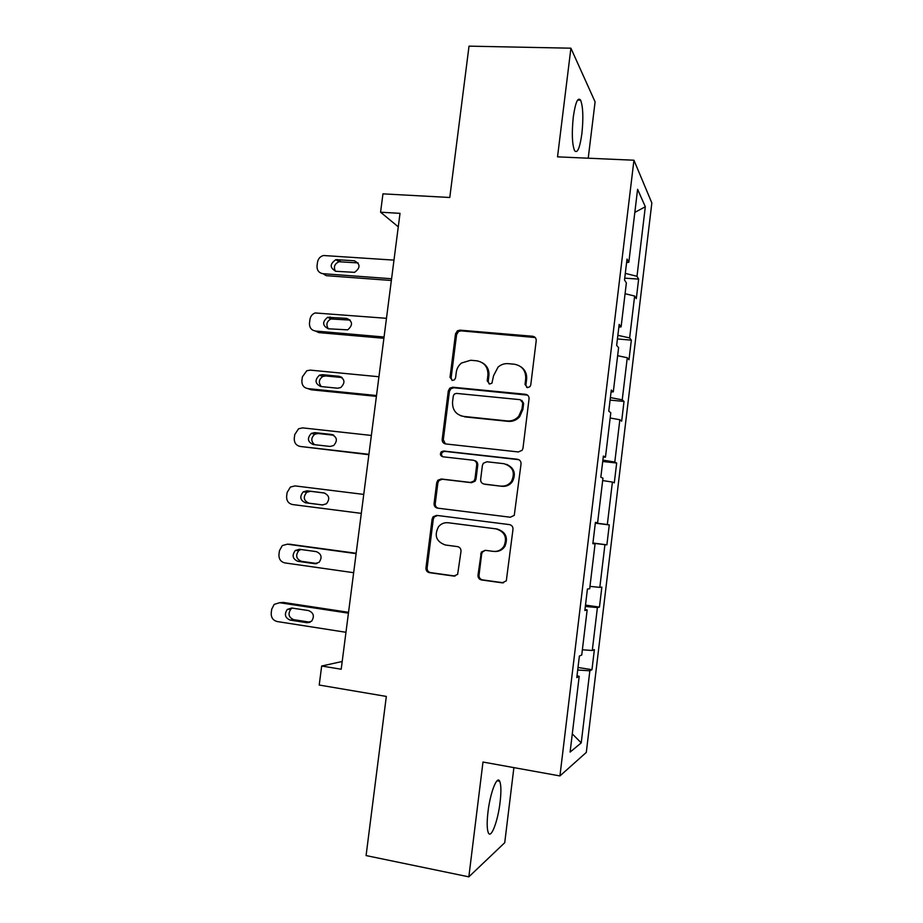 <?xml version="1.0" encoding="UTF-8"?>
<svg xmlns="http://www.w3.org/2000/svg" width="923" height="923" viewBox="0 0 923 923"><rect width="100%" height="100%" fill="white"/><g stroke="black" fill="none" stroke-linecap="round" stroke-linejoin="round"><path stroke-width="1.38" d="M527.529 387.625L529.998 386.656L530.76 384.983L536.205 340.749C536.275 338.21 535.075 336.71 532.617 336.249L459.989 330.146L457.404 330.826L455.501 333.884L450.02 377.311L452.443 380.449L454.497 379.803L455.581 377.842L456.285 372.2C456.827 368.462 458.569 365.393 461.512 363.016L470.695 360.258L476.695 360.801C484.39 362.301 488.129 367.089 487.909 375.165L487.206 380.841L489.663 384.003L491.913 383.218L493.563 375.696L498.074 367.089C501.016 364.527 504.385 363.385 508.181 363.662L514.284 364.216C522.106 365.727 525.914 370.561 525.718 378.718L525.014 384.441L527.529 387.625M500.093 802.202C501.293 791.715 501.154 784.735 499.666 781.239C497.07 775.124 490.205 792.753 487.99 811.917C486.779 822.497 486.929 829.5 488.417 832.927C491.174 839.065 497.982 820.709 500.093 802.202M581.882 133.697C583.498 117.936 583.071 106.756 580.613 100.157C577.867 96.73 575.421 102.361 573.287 117.025C571.672 133.016 572.087 144.219 574.544 150.611C577.348 153.922 579.794 148.291 581.882 133.697M588.216 158.202L595.093 101.865L570.91 48.192L469.022 46.15L449.778 197.487L382.953 193.853L380.576 212.209L398.274 226.839M570.91 48.192L557.527 156.852L633.939 160.221L559.938 775.931L482.983 762.04L468.838 876.85L504.731 842.711L513.892 767.613M468.838 876.85L366.085 855.575L386.322 696.427L319.208 685.039L321.677 666.014L341.198 669.233L400.017 213.34L380.576 212.209M477.999 575.179C477.929 577.763 479.106 579.356 481.541 579.956L502.216 582.84L506.312 580.821L512.992 529.329C513.061 526.745 511.861 525.164 509.392 524.599L436.625 515.38L433.118 516.765L432.126 519.014L425.953 567.945C425.872 570.506 427.026 572.075 429.403 572.664L453.804 576.079L457.635 574.371L461.004 551.331C461.073 548.77 459.908 547.189 457.496 546.612L445.359 544.997C436.198 541.639 433.948 535.513 438.587 526.629C441.159 523.676 444.355 522.383 448.163 522.753L496.066 528.879C504.835 531.729 507.454 537.532 503.946 546.289C501.339 550.085 497.774 551.781 493.286 551.377L485.221 550.304L481.333 552.081L477.999 575.179L479.037 575.133C478.956 577.706 480.145 579.286 482.567 579.886L503.554 582.805M518.357 451.947L522.13 450.297L522.983 448.209L529.052 398.851C529.121 396.302 527.921 394.779 525.464 394.283L452.789 387.222L449.824 388.156L448.301 390.937L442.186 439.383C442.105 441.898 443.259 443.421 445.636 443.94L518.357 451.947M521.045 463.934L514.273 515.369L510.304 517.226L437.537 508.135C435.16 507.592 434.006 506.046 434.087 503.508L436.717 482.648L437.837 480.26L441.217 478.991L470.43 482.441L474.03 480.975L474.987 478.76L476.718 464.834C476.787 462.285 475.622 460.75 473.211 460.219L442.809 456.781C440.294 455.847 439.775 454.197 441.24 451.832L443.536 451.012L517.445 459.273C519.914 459.804 521.103 461.362 521.045 463.934M577.013 675.705L579.194 676.34L576.794 677.597L579.379 656.045L581.744 655.03L587.155 609.941L584.847 610.484L587.42 589.036L589.693 588.736L595.07 543.878L592.854 543.705L595.416 522.372L597.608 522.776L602.961 478.149L600.827 477.272L603.377 456.043L605.476 457.15L610.795 412.743L608.765 411.173L611.291 390.06L613.299 391.848L618.606 347.671L616.656 345.41L619.171 324.4L621.098 326.88L626.371 282.923L624.502 279.981L627.017 259.075L628.84 262.236L637.597 189.284L645.315 206.752L636.997 276.312L638.635 279.115L636.305 298.648L634.643 296.029L629.636 337.922L631.344 340.137L629.001 359.751L627.271 357.743L622.24 399.844L624.017 401.436L621.664 421.153L619.852 419.746L614.799 462.054L616.668 463.034L614.303 482.833L612.41 482.06L607.322 524.564L609.272 524.922L606.896 544.824L604.923 544.662L599.823 587.374L601.842 587.109L599.454 607.092L597.4 607.576L592.278 650.496L594.377 649.584L591.978 669.671L589.855 670.79L581.236 742.877L570.102 752.095L579.194 676.34M633.939 160.221L651.846 202.945L586.301 752.418L559.938 775.931M582.378 649.78L592.278 650.496M585.332 606.457L597.4 607.576M584.963 609.468L587.155 609.941M589.982 586.37L599.823 587.374M592.924 543.197L604.923 544.662M592.878 543.578L595.07 543.878M595.347 522.983L607.322 524.564M602.661 480.571L612.41 482.06M595.404 522.522L597.608 522.776M602.881 460.127L614.799 462.054M610.172 417.992L619.852 419.746M603.25 457.07L605.476 457.15M610.391 397.582L622.24 399.844M617.637 355.701L627.271 357.743M611.072 391.94L613.299 391.848M617.868 335.326L629.636 337.922M625.067 293.71L634.643 296.029M618.848 327.134L621.098 326.88M625.298 273.37L636.997 276.312M645.315 206.752L634.828 212.394M342.202 661.491L321.677 666.014M626.579 262.651L628.84 262.236M577.706 670.017L589.855 670.79M581.236 742.877L572.295 733.889M624.721 278.146L638.635 279.115M617.429 338.972L631.344 340.137M610.091 400.097L624.017 401.436M602.719 461.5L616.668 463.034M592.935 543.024L606.896 544.824M595.323 523.191L609.272 524.922M585.494 605.107L599.454 607.092M578.006 667.491L591.978 669.671M526.768 387.452L525.902 384.995L526.606 379.295C527.045 373.884 525.095 369.685 520.757 366.708M482.567 362.912C487.24 365.808 489.352 370.077 488.902 375.753L488.198 381.418L489.109 383.899M535.225 337.541L461.062 330.861L458.477 331.542L456.597 334.599L451.128 377.888L452.051 380.38M527.564 395.136L453.885 387.764L450.932 388.687L449.409 391.467L443.317 439.763L445.44 443.905M522.741 402.878L520.237 399.682L456.435 393.394L454.324 394.075L453.297 395.99L452.547 401.943C452.293 409.985 455.997 414.808 463.646 416.411L507.258 420.934C511.792 421.269 515.622 419.711 518.761 416.25L521.991 408.924L522.741 402.878L523.629 403.386L521.772 400.328M460.635 415.719L463.646 416.411M523.629 403.386L522.891 409.408L519.661 416.711C516.534 420.161 512.715 421.719 508.204 421.373L464.707 416.873M474.422 460.565C476.73 461.154 477.837 462.677 477.756 465.134L476.026 479.025L475.068 481.229L471.48 482.694L442.348 479.245L438.979 480.514L437.871 482.891L435.241 503.693C435.137 506.023 436.152 507.535 438.298 508.238M518.795 459.677L444.667 451.359L442.382 452.178C441.079 453.943 441.263 455.489 442.959 456.793M501.154 486.075C505.343 486.421 508.758 484.898 511.4 481.506C515.495 472.588 513.015 466.657 503.923 463.692L486.94 461.777L483.352 463.231L482.383 465.48L480.641 479.429C480.571 481.979 481.748 483.525 484.171 484.067L502.124 486.317C506.289 486.652 509.692 485.14 512.323 481.748C516.292 473.799 514.353 467.984 506.508 464.315M502.124 486.317L485.186 484.31M485.336 550.316L482.36 552.116L481.656 553.985L479.037 575.133M494.878 551.469C499.124 551.631 502.47 549.912 504.904 546.335C508.4 537.613 505.781 531.821 497.047 528.983L496.066 528.879M448.832 522.822L497.047 528.983M437.606 515.507L434.283 516.903L433.291 519.153L427.141 567.922C427.061 570.472 428.203 572.041 430.579 572.618L455.085 576.044M391.583 278.746L322.981 273.693C318.839 272.931 316.854 270.324 317.027 265.859L317.512 262.201C318.181 258.682 320.177 256.444 323.488 255.509L393.983 260.124M391.352 280.488L326.281 275.665L322.981 273.693M358.124 262.917L339.064 261.751C334.588 263.736 333.365 266.897 335.395 271.235M335.914 271.304L354.559 272.343C360.593 267.843 360.478 263.966 354.236 260.724L335.845 259.675C329.649 264.047 329.673 267.924 335.914 271.304M384.06 337.01L315.424 331.022C311.293 330.203 309.309 327.561 309.482 323.062L309.966 319.393C310.52 316.231 312.239 314.085 315.124 312.955L386.483 318.308M383.899 338.303L318.793 332.603L315.424 331.022M350.175 320.096L330.907 318.966C326.673 321.446 325.807 324.723 328.346 328.784L347.717 329.846C353.059 325.138 352.724 321.319 346.713 318.377L327.63 317.281C322.092 321.885 322.346 325.715 328.369 328.784M376.515 395.529L307.844 388.606C303.702 387.729 301.717 385.041 301.89 380.518L302.386 376.838L306.817 370.711L310.278 370.123L378.938 376.746M376.411 396.371L311.27 389.794L307.844 388.606M342.087 377.553L325.681 375.949L322.808 376.469C318.781 379.445 318.308 382.814 321.366 386.587M320.8 386.529L337.599 388.214L340.749 387.568C345.467 382.745 344.937 378.984 339.145 376.296L322.346 374.669L319.462 375.188C314.535 379.93 314.974 383.714 320.8 386.529M368.935 454.312L300.229 446.455C296.087 445.521 294.102 442.786 294.275 438.24L294.772 434.537L298.579 428.757L302.675 427.88L371.369 435.448M368.877 454.704L300.229 446.455M333.757 435.229L318.135 433.498L314.766 434.248C310.901 437.802 310.843 441.286 314.605 444.69M313.185 444.528L329.996 446.444L333.641 445.555C337.83 440.663 337.137 436.971 331.553 434.479L314.743 432.61L311.351 433.372C306.955 438.194 307.567 441.909 313.185 444.528M361.308 513.373L292.568 504.546C288.426 503.554 286.453 500.785 286.626 496.216L287.122 492.49L290.399 487.056L295.025 485.902L363.754 494.416M324.665 493.067L310.566 491.301L306.759 492.282C302.859 497.116 303.609 500.751 309.009 503.197L323.004 504.973M305.536 502.793L322.358 504.939L326.419 503.796C330.146 498.882 329.315 495.259 323.927 492.917L307.105 490.817L303.286 491.809C299.364 496.666 300.113 500.324 305.536 502.793L309.009 503.197M356.163 553.269L289.58 544.247M353.659 572.698L284.884 562.915C280.742 561.865 278.758 559.038 278.942 554.446L279.438 550.708L282.276 545.597L287.353 544.178L356.116 553.65M300.898 549.485L298.81 550.57C295.291 555.404 296.156 558.98 301.383 561.311L316.993 563.515M297.864 561.311L314.685 563.688L319.093 562.326C322.415 557.423 321.481 553.846 316.266 551.619L299.433 549.289L295.268 550.5C291.737 555.369 292.603 558.969 297.864 561.311L301.383 561.311M348.548 612.318L283.292 602.419L280.338 602.661M345.963 632.29L277.165 621.537C273.012 620.429 271.039 617.556 271.224 612.941L271.72 609.18L274.2 604.38L279.646 602.719L348.433 613.16M292.326 608.107L290.872 609.088C287.699 613.91 288.657 617.441 293.733 619.679L310.151 622.229M290.145 620.094L306.978 622.713L311.662 621.144C314.662 616.252 313.635 612.734 308.559 610.588L291.737 608.015L287.272 609.434C284.076 614.291 285.034 617.845 290.145 620.094L293.733 619.679M526.606 379.295L525.718 378.718M488.198 381.418L487.206 380.841M488.902 375.753L487.909 375.165M451.128 377.888L450.02 377.311M456.597 334.599L455.501 333.884M461.062 330.861L459.989 330.146M533.471 336.964L532.617 336.249M525.902 384.995L525.014 384.441M443.317 439.763L442.186 439.383M449.409 391.467L448.301 390.937M453.885 387.764L452.789 387.222M526.341 394.813L525.464 394.283M508.204 421.373L507.258 420.934M522.891 409.408L521.991 408.924M435.241 503.693L434.087 503.508M437.871 482.891L436.717 482.648M442.348 479.245L441.217 478.991M471.48 482.694L470.43 482.441M476.026 479.025L474.987 478.76M477.756 465.134L476.718 464.834M444.667 451.359L443.536 451.012M518.357 459.596L517.445 459.273M481.656 553.985L480.629 553.962M449.282 522.868L448.163 522.753M454.912 576.021L453.804 576.079M430.579 572.618L429.403 572.664M427.141 567.922L425.953 567.945M433.291 519.153L432.126 519.014M503.185 582.771L502.216 582.84M482.567 579.886L481.541 579.956M340.668 261.624L337.46 259.536M357.351 262.801L354.236 260.724M333.191 318.666L329.926 316.97M349.875 320.062L346.713 318.377M325.681 375.949L322.346 374.669M341.879 377.38L339.145 376.296M318.135 433.498L314.743 432.61M333.099 434.883L331.553 434.479M310.566 491.301L307.105 490.817M287.353 544.178L290.941 544.293M316.243 563.676L314.685 563.688M279.646 602.719L283.292 602.419M309.886 622.344L306.978 622.713M497.082 780.766L499.666 781.239M577.602 100.065L580.613 100.157M458.477 331.542L457.404 330.826M450.932 388.687L449.824 388.156M519.661 416.711L518.761 416.25M438.979 480.514L437.837 480.26M475.068 481.229L474.03 480.975M442.382 452.178L441.24 451.832M512.323 481.748L511.4 481.506M482.36 552.116L481.333 552.081M504.904 546.335L503.946 546.289M434.283 516.903L433.118 516.765M339.064 261.751L335.845 259.675M330.907 318.966L327.63 317.281M322.808 376.469L319.462 375.188M314.766 434.248L311.351 433.372M306.759 492.282L303.286 491.809M298.81 550.57L295.268 550.5M290.872 609.088L287.272 609.434"/></g></svg>
